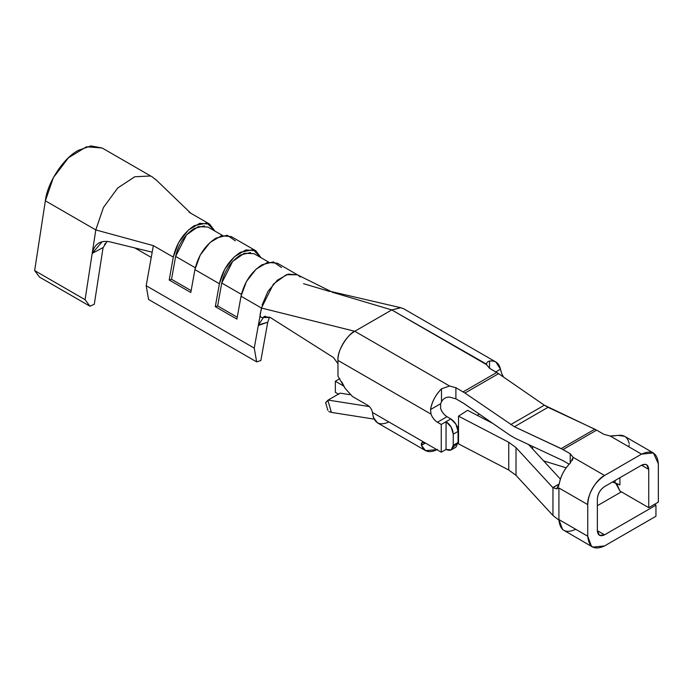 <?xml version="1.0" encoding="UTF-8"?>
<svg xmlns="http://www.w3.org/2000/svg" width="693" height="693" viewBox="0 0 693 693"><rect width="100%" height="100%" fill="white"/><g stroke="black" fill="none" stroke-linecap="round" stroke-linejoin="round"><path stroke-width="1.04" d="M604.556 545.928L655.95 516.25L655.95 505.162L604.556 534.831C600.207 536.815 597.808 535.42 597.349 530.673L597.349 499.055C597.808 493.78 600.207 489.613 604.556 486.581L641.536 465.228C645.885 463.245 648.284 464.631 648.743 469.386L648.743 507.657L658.35 502.104L658.35 463.842C657.285 452.746 651.68 449.514 641.536 454.132L604.556 475.485C596.24 479.417 586.988 495.434 587.742 504.608L587.742 536.217C588.807 547.305 594.412 550.545 604.556 545.928L592.662 547.098L591.432 546.223L587.742 536.217L587.742 504.608C588.426 492.68 594.031 482.969 604.556 475.485L641.536 454.132L653.43 452.953L658.35 463.842L658.35 502.104L648.743 507.657L648.743 469.386L646.63 464.717L645.633 464.336L641.536 465.228L604.556 486.581C600.129 489.613 597.73 493.771 597.349 499.055L597.349 530.673L604.556 534.831L655.95 505.162L655.95 516.25L604.556 545.928M654.504 504.331L655.95 505.162L654.504 504.331M621.361 491.848L597.349 505.717L621.361 491.848M597.349 530.673L599.462 535.334L604.556 534.831L597.349 530.673M569.152 464.197L563.002 460.646L569.152 464.197M641.536 465.228L648.743 469.386L641.536 465.228M619.923 477.702L619.923 484.918L619.923 477.702M615.635 483.021L619.923 491.016L648.743 507.657L619.923 491.016L617.333 485.109L615.635 483.021M653.43 452.953L624.61 436.313L618.243 435.386L610.143 436.001L641.536 454.132L610.143 436.001L603.837 434.303L596.63 430.145L563.002 449.558L570.209 453.716L573.154 457.354L604.556 475.485L573.154 457.354L570.209 463.115C564.145 469.438 560.498 476.36 559.26 483.887L556.635 488.834L558.922 487.967L587.742 504.608L558.922 487.967L558.922 519.577L587.742 536.217L558.922 519.577L562.621 529.591L592.662 547.098M575.736 529.287C565.809 533.861 560.213 530.812 558.93 520.131L558.93 520.131M560.412 479.132L528.482 444.464L560.412 479.132M559.26 483.931L552.953 487.742L552.953 515.471L516.016 475.363L508.749 470.001L458.515 443.884L458.515 416.155L467.602 410.325L492.922 423.484L467.602 410.325L458.515 416.155L508.749 442.273L516.016 447.635L552.823 487.603L559.26 483.887C560.724 476.013 564.379 469.092 570.209 463.115L570.573 462.759M556.635 488.834L552.953 487.742L556.635 488.834L558.801 485.88M572.453 460.334L573.154 457.354L570.209 453.716L570.209 463.115L570.209 453.716L561.183 448.605L514.397 426.741L464.96 393.052L455.89 387.716L455.89 398.813L464.033 403.56L509.779 435.109L515.306 438.305L563.002 460.646L515.306 438.305L509.779 435.109L463.097 402.971L455.89 398.813L449.584 397.106L455.89 398.813L455.89 387.716L464.96 393.052L514.397 426.741L563.002 449.558L596.63 430.145L603.837 434.303L610.143 436.001L614.856 435.854M489.518 361.062L492.957 360.992L495.876 361.997L500.467 369.196C499.003 363.011 495.348 360.299 489.518 361.062L489.518 368.304L489.518 361.062C487.37 361.555 486.382 362.76 486.573 364.665L489.518 368.304L498.579 373.64L544.334 405.197L596.63 430.145L594.802 429.192L561.183 448.605L594.802 429.192L548.016 407.328L514.397 426.741L548.016 407.328L544.334 405.197L510.715 424.61L544.334 405.197L498.579 373.64L464.96 393.052L498.579 373.64L496.725 372.462L463.097 391.874L496.725 372.462L489.518 368.304L486.573 364.665L391.77 309.927L354.781 331.28L449.584 386.018L455.89 387.716L449.584 386.018L441.484 388.79L441.484 401.784C443.234 398.544 445.937 396.985 449.584 397.106L447.098 397.288M618.243 435.386C624.081 434.624 627.728 437.335 629.192 443.511M615.081 482.848L619.923 484.918L612.43 482.033L615.081 482.848L615.081 480.5L615.081 482.848M566.164 467.827L543.581 460.862L566.164 467.827M629.114 444.923L628.932 446.292M558.922 520.131L552.953 515.471L558.922 520.131L558.922 487.967L557.804 488.392M508.749 470.001L508.749 442.273L458.515 416.155L458.515 443.884L508.749 470.001L516.016 475.372L516.016 447.635L508.749 442.273L508.749 470.001M552.823 487.603L516.016 447.635L516.016 475.363L552.953 515.471L552.953 487.742M486.529 364.163L391.77 309.927L332.484 292.299L391.77 309.927L400.45 307.709M532.596 446.387L532.596 448.934L532.605 446.387M487.37 419.655L487.37 420.599L487.37 419.655M441.484 401.784L440.635 403.733L440.635 408.575L440.635 403.733L441.484 401.784L441.484 388.79L449.584 386.018L354.781 331.28C345.157 336.815 337.595 350.909 337.976 360.403L431.029 414.128L430.535 409.563C431.661 402.312 435.308 395.391 441.484 388.79C435.646 394.776 431.999 401.697 430.535 409.563L440.635 403.733L430.535 409.563L431.029 414.128C432.285 417.558 434.407 420.261 437.404 422.245L447.011 416.692C444.014 414.717 441.883 412.006 440.635 408.575C442.056 412.231 444.178 414.934 447.011 416.692L450.848 418.91L455.951 424.289L458.064 431.392L458.064 442.481L452.953 447.487M500.467 369.196L501.637 373.362L500.467 369.196L495.764 371.907L500.467 369.196M495.876 361.997L403.655 308.749L400.736 307.744L391.77 309.927L354.781 331.28L261.434 308.021L354.781 331.28C350.06 332.25 336.85 349.359 337.976 360.403L337.976 376.256L345.027 388.236L352.39 396.448L367.758 405.327C370.227 406.956 371.794 409.338 372.47 412.474L441.25 452.191L441.242 424.462L437.404 422.245C434.572 420.478 432.449 417.775 431.029 414.128L337.976 360.403M333.264 292.619L297.418 274.8L286.348 274.688L273.44 284.043L261.434 308.021C261.651 311.027 258.584 314.943 261.174 317.325M503.49 377.027L501.637 373.362L503.49 377.027M261.495 317.498L270.235 317.472L333.463 357.536L337.976 363.712M303.56 283.697L329.565 291.432M297.782 275L277.365 263.219L267.498 262.396L256.124 269.135L246.405 281.557L241.025 296.232L261.434 308.021L241.025 296.232L236.919 319.118L215.306 306.644L219.404 283.749L194.915 269.612L190.809 292.498L169.196 280.024L173.293 257.129L153.361 245.625L146.18 285.715L254.253 348.111L258.411 324.913L267.732 322.228L269.534 317.065M262.067 305.102L267.966 291.381L277.434 280.137L288.141 274.125L297.462 274.826M297.938 275.095L300.277 277.018M337.976 363.582L333.463 357.536L270.235 317.472L264.102 316.562L258.411 324.913L261.434 308.021M267.732 322.228L260.854 360.559L267.732 322.228L258.359 325.441M451.152 449.922L455.959 447.141L458.073 442.481L453.257 445.252L458.064 442.481L458.064 431.392L453.257 434.164L453.257 445.252L451.152 449.922L446.058 449.419L446.058 421.682C450.459 424.688 452.858 428.846 453.257 434.164L458.064 431.392C457.666 426.074 455.266 421.916 450.857 418.91L441.25 424.454L450.848 418.91L447.011 416.692L437.404 422.245L441.25 424.462L441.25 452.191L372.47 412.474L372.617 413.608L372.47 412.474M446.058 449.419L441.25 452.191L446.058 449.419C450.398 451.394 452.798 450.008 453.257 445.252L453.257 434.164L451.152 427.061L446.058 421.682L446.058 449.419M367.758 405.327L352.39 396.448L345.027 388.236L341.822 381.973M337.976 376.256L337.976 368.329M436.919 449.688L425.511 450.597L421.439 445.322C420.894 442.489 422.21 441.727 425.398 443.035L422.141 442.628L421.439 445.322L425.398 443.035L421.439 445.322C424.315 452.018 429.634 453.387 437.404 449.419M388.652 422.089C379.521 426.004 374.177 423.18 372.617 413.608L373.319 417.316L377.486 422.869L425.511 450.597M255.752 250.736L231.254 236.59L221.388 235.776L210.014 242.515L200.294 254.937L194.915 269.612L219.404 283.749L224.792 269.083L234.511 256.661L245.876 249.922L255.752 250.736L261.053 257.718L253.136 249.671L240.471 252.252C229.617 259.399 222.592 269.898 219.404 283.749L215.306 306.644L217.645 305.916L237.257 317.238L217.645 305.916L215.306 306.644L236.919 319.118L241.025 296.232C244.205 282.38 251.23 271.873 262.084 264.726L273.371 261.885L281.514 267.541M258.42 324.904L254.253 348.111L256.644 361.867L260.854 360.559L256.644 361.867L148.571 299.471L146.18 285.715L153.361 245.625L173.293 257.129L169.196 280.024L190.809 292.498L194.915 269.612C198.094 255.752 205.119 245.253 215.973 238.106L227.226 235.256L235.377 240.861M105.249 243.451L104.617 244.404M458.064 437.491L458.515 437.231L458.064 437.491M479.339 414.119L477.234 415.332L479.339 414.119M458.515 426.134L457.181 426.905L458.515 426.134M222.557 235.49L207.943 227.053L198.172 226.637L186.538 234.84L175.641 256.401L195.287 267.749L175.641 256.401L171.535 279.296L191.147 290.618L171.535 279.296L169.196 280.024L171.535 279.296L175.641 256.401C178.465 244.092 184.71 234.754 194.361 228.404L204.504 225.892M214.943 231.098L207.025 223.051L194.361 225.623C183.506 232.779 176.481 243.278 173.293 257.129L178.681 242.455L188.401 230.033L199.766 223.302L209.641 224.116L214.943 231.098M190.904 213.297L189.094 212.127M150.242 176.005L134.78 176.75L117.741 187.985L103.439 207.484L95.79 229.929L153.361 245.625L95.79 229.929L92.186 253.395C94.404 243.901 100.32 240.038 109.927 241.831L152.183 252.191L109.927 241.831M254.253 348.111L146.18 285.715L148.571 299.471L256.644 361.867L254.253 348.111M268.667 262.11L254.054 253.681L244.282 253.266L232.649 261.46L221.751 283.03L217.645 305.916L221.751 283.03C224.584 270.712 230.821 261.374 240.471 255.024L250.615 252.512M221.751 283.03L241.398 294.369L221.751 283.03M134.832 247.938L151.247 257.415L134.832 247.938M102.105 241.779L92.186 253.395L103.214 247.505L107.129 241.372M103.101 247.453L94.3 304.192L89.995 306.245L94.3 304.192M328.777 411.512L331.393 412.396L327.867 400.294L331.393 412.396L374.038 419.1L331.393 412.396L329.799 406.912M369.352 406.557L328.127 400.086L369.352 406.557M95.79 229.929L45.357 200.805L34.65 270.582L85.083 299.697L95.79 229.929L45.357 200.805C47.237 182.883 63.678 157.735 78.361 150.338L90.904 145.902L102.2 148.025M92.186 253.395L85.083 299.697L89.995 306.245L39.562 277.131L34.65 270.582L45.357 200.805L53.37 177.607L68.529 157.709L86.495 146.795L102.131 147.981L152.555 177.096M349.965 394.689L340.133 393.148L328.127 400.086L340.133 393.148L349.965 394.689M325.771 402.728L327.867 400.294L325.623 402.659L327.884 410.386M152.503 177.07L156.653 180.388M85.083 299.697L34.65 270.582L39.562 277.131L89.995 306.245L85.083 299.697M344.005 386.244L335.334 381.237L335.334 392.325L338.747 394.3L335.334 392.325L335.334 381.237L344.005 386.244M339.83 378.638L335.334 381.237L339.83 378.638M330.292 291.346L401.325 307.857M264.431 316.458L265.254 316.181M189.691 212.595L209.641 224.116M101.516 241.952L101.966 241.814M190.766 213.219L155.708 179.47"/></g></svg>
